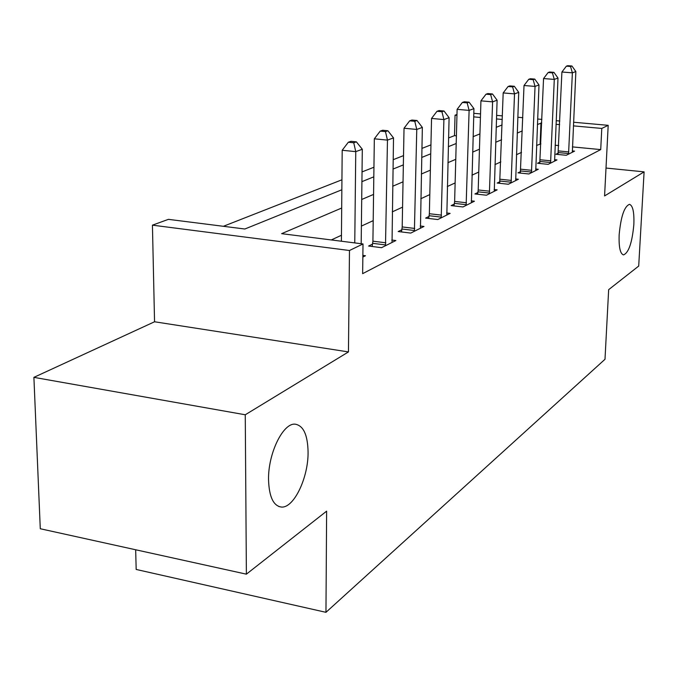 <?xml version="1.0" encoding="UTF-8"?>
<svg xmlns="http://www.w3.org/2000/svg" width="678" height="678" viewBox="0 0 678 678"><rect width="100%" height="100%" fill="white"/><g stroke="black" fill="none" stroke-linecap="round" stroke-linejoin="round"><path stroke-width="1.02" d="M619.15 234.851C620.879 216.477 624.336 206.307 629.523 204.332C632.871 205.595 634.311 212.35 633.845 224.588C632.15 242.673 628.709 252.775 623.506 254.903C620.192 253.801 618.743 247.114 619.15 234.851M268.539 479.685C268.013 453.362 283.226 422.504 295.277 424.191C303.456 425.648 307.727 434.937 308.075 452.082C308.422 477.532 293.964 508.144 281.489 507.068C273.42 505.991 269.098 496.864 268.539 479.685M456.404 135.812L454.497 135.634L455.048 115.192L456.98 114.489M135.668 549.765L136.176 569.452L325.957 612.319L604.996 359.281L608.658 289.667L638.701 266.064L644.1 171.865L606.005 168.051M325.957 612.319L326.626 511.153L246.385 574.164L40.282 528.747L33.9 377.358L245.258 414.775L348.458 351.924L349.475 250.504L152.431 225.155L168.415 219.35L244.843 229.011L341.848 189.772M348.458 351.924L154.55 321.77L33.9 377.358M154.55 321.77L152.431 225.155M454.497 135.634L448.565 137.956M430.937 144.872L421.902 148.414M403.52 155.626L393.147 159.703M373.942 167.237L362.035 171.907M341.941 179.789L223.384 226.299M246.385 574.164L245.258 414.775M341.687 208.027L281.633 233.664L363.01 243.953L362.645 273.666L600.716 149.592L572.427 146.897M558.723 145.584L555.121 145.245M540.908 143.88L536.578 145.439M521.509 152.381L516.45 154.711M500.83 161.898L494.957 164.601M478.753 172.059L471.964 175.187M455.133 182.933L447.319 186.535M429.801 194.594L420.818 198.73M402.562 207.137L392.265 211.875M373.205 220.647L361.391 226.088M341.449 235.266L331.288 239.944M362.849 257.047L365.459 255.742L362.874 255.403M372.578 244.088L368.595 246.038L381.561 247.682L395.859 240.537L391.782 240.029M401.868 229.74L398.181 231.545L410.758 233.079L423.996 226.452L420.241 226.003M429.047 216.426L425.623 218.104L437.819 219.536L450.124 213.384L446.641 212.977M454.328 204.036L451.133 205.603L462.989 206.951L474.447 201.213L471.21 200.849M477.905 192.484L474.922 193.95L486.448 195.213L497.152 189.857L494.135 189.535M499.949 181.687L497.16 183.052L508.364 184.246L518.382 179.238L515.568 178.941M520.594 171.568L517.984 172.848L528.891 173.975L538.29 169.28L535.654 169.008M539.985 162.076L537.527 163.271L548.155 164.339L556.985 159.923L554.519 159.677M558.223 153.135L555.909 154.27L566.266 155.279L574.58 151.126L572.266 150.897M573.554 122.235L608.191 125.328L604.581 195.934L644.1 171.865M608.191 125.328L601.776 128.43L573.385 125.871M600.716 149.592L601.776 128.43M363.01 243.953L349.475 250.504M473.803 113.319L480.541 113.921M496.593 115.362L502.406 115.879M517.822 117.252L522.806 117.701M537.629 119.023L541.9 119.404M556.172 120.684L559.791 121.006M502.279 119.455L496.474 118.93M480.431 117.48L473.693 116.87M456.955 115.362L455.048 115.192M361.925 181.645L373.807 176.839M392.986 169.085L403.351 164.89M421.708 157.457L430.733 153.813M448.344 146.685L456.192 143.507M473.108 136.668L479.922 133.905M496.194 127.328L502.093 124.938M541.747 123.015L537.417 124.464M522.314 130.905L517.238 133.074M501.584 139.761L495.703 142.27M479.456 149.211L472.651 152.109M455.769 159.322L447.929 162.669M430.361 170.17L421.352 174.017M403.037 181.831L392.698 186.247M373.561 194.417L361.705 199.476M559.63 124.625L556.011 124.303M540.129 143.812L540.976 122.938M354.764 242.91L355.755 151.643L362.306 149.262L361.179 243.724M341.398 241.224L342.195 150.262L355.755 151.643L353.746 142.778L356.382 141.846L350.975 141.312L348.322 142.236L353.746 142.778M348.322 142.236L342.195 150.262M362.306 149.262L356.382 141.846M385.494 245.716L387.469 140.109L393.511 137.905L392.037 242.444M372.154 246.495L372.917 241.182L374.332 138.812L387.469 140.109L385.468 131.617L387.901 130.761L382.663 130.252L380.214 131.108L385.468 131.617M380.214 131.108L374.332 138.812M393.511 137.905L387.901 130.761M414.394 231.257L416.767 129.447L422.352 127.413L420.453 228.232M401.486 231.952L402.198 226.935L404.029 128.235L416.767 129.447L414.775 121.303L417.021 120.506L411.944 120.04L409.681 120.828L414.775 121.303M409.681 120.828L404.029 128.235M422.352 127.413L417.021 120.506M441.2 217.85L443.904 119.574L449.09 117.684L446.836 215.028M428.691 218.469L429.36 213.723L431.547 118.438L443.904 119.574L441.929 111.743L444.014 111.014L439.09 110.573L436.988 111.302L441.929 111.743M436.988 111.302L431.547 118.438M449.09 117.684L444.014 111.014M466.133 205.375L469.108 110.395L473.939 108.641L471.38 202.747M454.006 205.926L454.633 201.425L457.116 109.336L469.108 110.395L467.159 102.87L469.1 102.183L464.32 101.768L462.362 102.454L467.159 102.87M462.362 102.454L457.116 109.336M473.939 108.641L469.1 102.183M489.38 193.747L492.592 101.853L497.101 100.217L494.279 191.289M477.609 194.239L478.202 189.967L480.939 100.853L492.592 101.853L490.66 94.598L492.474 93.962L487.829 93.572L486.007 94.208L490.66 94.598M486.007 94.208L480.939 100.853M497.101 100.217L492.474 93.962M511.11 182.874L514.517 93.878L518.729 92.344L515.695 180.577M499.669 183.323L503.186 92.928L514.517 93.878L512.61 86.877L514.305 86.275L509.788 85.911L508.085 86.504L512.61 86.877M508.085 86.504L503.186 92.928M518.729 92.344L514.305 86.275M531.467 172.687L535.044 86.411L538.993 84.97L535.764 170.542M520.34 173.093L524.018 85.513L535.044 86.411L533.162 79.64L534.747 79.089L530.349 78.733L528.747 79.292L533.162 79.64M528.747 79.292L524.018 85.513M538.993 84.97L534.747 79.089M550.57 163.135L554.29 79.402L557.994 78.055L554.612 161.11M539.747 163.5L543.553 78.555L554.29 79.402L552.426 72.86L553.918 72.334L549.638 72.004L548.138 72.529L552.426 72.86M548.138 72.529L543.553 78.555M557.994 78.055L553.918 72.334M568.545 154.143L572.376 72.826L575.859 71.554L572.351 152.236M558.002 154.474L561.909 72.021L572.376 72.826L570.537 66.486L571.944 65.995L567.766 65.681L566.359 66.173L570.537 66.486M566.359 66.173L561.909 72.021M575.859 71.554L571.944 65.995M385.621 244.953L372.714 243.326M385.833 242.8L372.917 241.182M414.521 230.528L401.995 229.011M414.724 228.444L402.198 226.935M441.319 217.138L429.166 215.723M441.522 215.138L429.36 213.723M466.252 204.697L454.438 203.358M466.439 202.756L454.633 201.425M489.491 193.086L478.015 191.832M489.685 191.213L478.202 189.967M511.22 182.238L500.05 181.051M511.407 180.424L500.237 179.246M531.569 172.076L520.704 170.958M531.747 170.322L520.882 169.203M550.672 162.534L540.086 161.474M550.85 160.83L540.264 159.779M568.639 153.567L558.316 152.558M568.808 151.914L558.494 150.914M281.489 507.068L278.802 506.525"/></g></svg>

